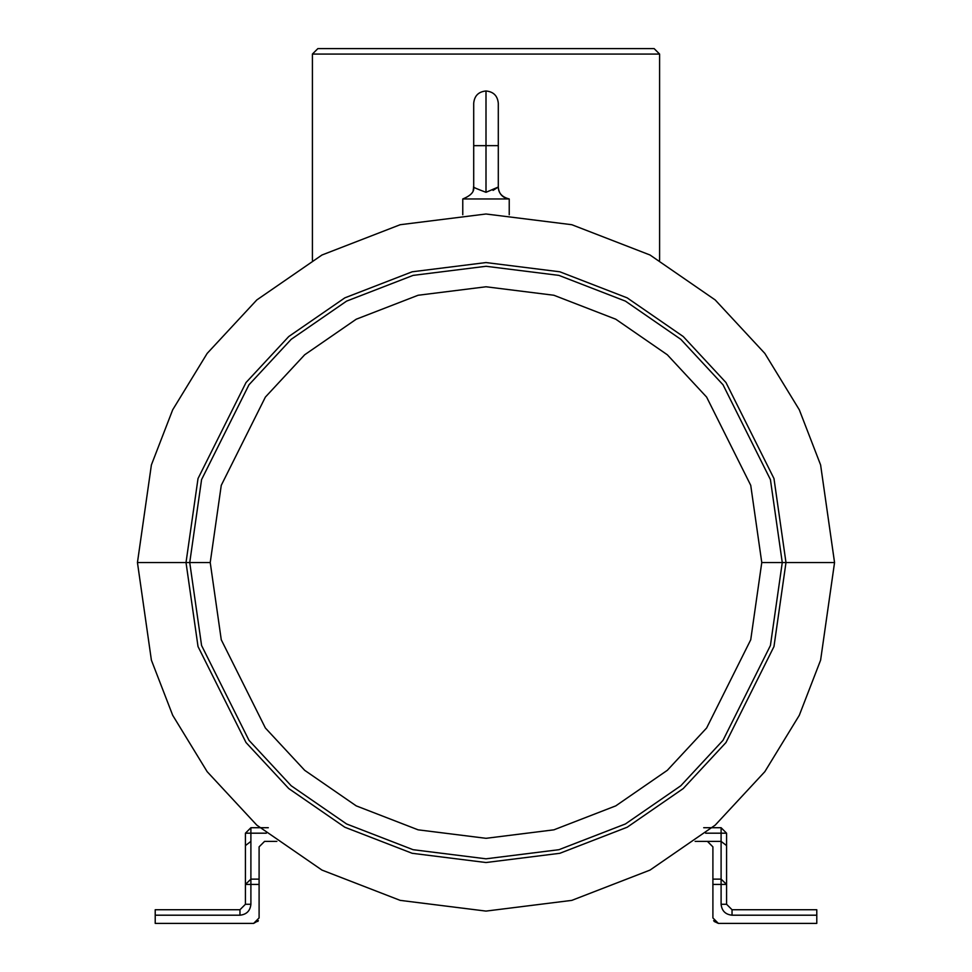 <?xml version="1.0" encoding="UTF-8"?>
<svg xmlns="http://www.w3.org/2000/svg" width="972" height="972" viewBox="0 0 972 972"><rect width="100%" height="100%" fill="white"/><g stroke="black" fill="none" stroke-linecap="round" stroke-linejoin="round"><path stroke-width="1.46" d="M498.308 187.365L498.296 187.086C498.77 193.306 502.026 197.255 508.04 198.956L509.231 198.956L509.231 214.763L509.231 198.956L462.769 198.956L508.04 198.956C502.026 197.255 498.77 193.306 498.296 187.086L486 192.298C467.435 185.36 475.478 187.256 473.704 187.074C475.478 187.256 467.435 185.36 486 192.298L498.308 187.025L493.071 190.391M486 145.642L486 90.979L486 145.642M486 145.654L498.296 145.642L486 145.654L486 192.298L486 145.654L473.704 145.654L486 145.654L486 90.979L486 145.654M462.769 198.956L462.769 214.763L462.769 198.956C470.849 195.676 474.494 191.703 473.692 187.025L473.157 190.439L473.716 187.377M785.984 562.545L773.979 478.552L725.987 382.555L683.243 336.531L627.171 297.857L559.836 271.796L486 262.562L412.164 271.796L344.829 297.857L288.757 336.531L246.013 382.555L198.021 478.552L186.017 562.545L189.734 562.545L201.581 645.505L248.978 740.312L291.187 785.765L346.579 823.964L413.076 849.698L486 858.811L558.924 849.698L625.421 823.964L680.813 785.765L723.022 740.312L770.419 645.505L782.266 562.545L785.984 562.545L773.979 646.538L725.987 742.535L683.243 788.559L627.171 827.233L559.836 853.294L486 862.529L412.164 853.294L344.829 827.233L288.757 788.559L246.013 742.535L198.021 646.538L186.017 562.545L137.453 562.545L151.389 660.134L172.688 715.283L207.158 771.671L256.815 825.155L321.975 870.086L400.197 900.376L486 911.092L571.803 900.376L650.025 870.086L715.185 825.155L764.843 771.671L799.312 715.283L820.611 660.134L834.559 562.545L820.611 464.956L799.312 409.807L764.843 353.419L715.185 299.935L650.025 255.004L571.803 224.714L486 213.998L400.197 224.714L321.975 255.004L256.815 299.935L207.158 353.419L172.688 409.807L151.389 464.956L137.453 562.545L186.017 562.545L198.021 478.552L246.013 382.555L288.757 336.531L344.829 297.857L412.164 271.796L486 262.562L559.836 271.796L627.171 297.857L683.243 336.531L725.987 382.555L773.979 478.552L785.984 562.545L834.547 562.545L761.769 562.545L750.736 639.758L706.62 728.004L667.327 770.31L615.774 805.873L553.882 829.833L486 838.314L418.118 829.833L356.226 805.873L304.673 770.31L265.38 728.004L221.264 639.758L210.231 562.545L189.734 562.545L201.581 479.585L248.978 384.778L291.187 339.325L346.579 301.126L413.076 275.392L486 266.279L558.924 275.392L625.421 301.126L680.813 339.325L723.022 384.778L770.419 479.585L782.266 562.545L770.419 645.505L723.022 740.312L680.813 785.765L625.421 823.964L558.924 849.698L486 858.811L413.076 849.698L346.579 823.964L291.187 785.765L248.978 740.312L201.581 645.505L189.734 562.545L210.231 562.545L221.264 639.758L265.38 728.004L304.673 770.31L356.226 805.873L418.118 829.833L486 838.314L553.882 829.833L615.774 805.873L667.327 770.31L706.62 728.004L750.736 639.758L761.769 562.545L750.736 485.332L706.62 397.086L667.327 354.78L615.774 319.217L553.882 295.257L486 286.776L418.118 295.257L356.226 319.217L304.673 354.78L265.38 397.086L221.264 485.332L210.231 562.545L221.264 485.332L265.38 397.086L304.673 354.78L356.226 319.217L418.118 295.257L486 286.776L553.882 295.257L615.774 319.217L667.327 354.78L706.62 397.086L750.736 485.332L761.769 562.545L782.266 562.545L770.419 479.585L723.022 384.778L680.813 339.325L625.421 301.126L558.924 275.392L486 266.279L413.076 275.392L346.579 301.126L291.187 339.325L248.978 384.778L201.581 479.585L189.734 562.545L186.017 562.545L198.021 646.538L246.013 742.535L288.757 788.559L344.829 827.233L412.164 853.294L486 862.529L559.836 853.294L627.171 827.233L683.243 788.559L725.987 742.535L773.979 646.538L785.984 562.545M834.547 562.545L820.611 660.134L799.312 715.283L764.843 771.671L715.185 825.155L650.025 870.086L571.803 900.376L486 911.092L400.197 900.376L321.975 870.086L256.815 825.155L207.158 771.671L172.688 715.283L151.389 660.134L137.441 562.545L151.389 464.956L172.688 409.807L207.158 353.419L256.815 299.935L321.975 255.004L400.197 224.714L486 213.998L571.803 224.714L650.025 255.004L715.185 299.935L764.843 353.419L799.312 409.807L820.611 464.956L834.547 562.545M245.43 904.264L245.43 833.186L250.898 827.719L245.43 833.186L245.43 904.264L239.963 909.731L245.43 904.264L250.898 904.264C250.205 910.861 246.56 914.506 239.963 915.199L155.216 915.199L155.216 923.4L253.631 923.4L259.099 917.933L259.099 884.411L259.099 917.933L253.631 923.4L155.216 923.4L155.216 909.731L239.963 909.731L155.216 909.731L155.216 915.199L239.963 915.199L239.963 909.731L239.963 915.199C246.56 914.506 250.205 910.861 250.898 904.264L245.43 904.264M259.099 846.855L259.099 884.411L250.898 884.411L250.898 904.264L250.898 884.411L259.099 884.411L259.099 846.855L264.566 841.388L259.099 846.855M276.874 841.388L264.566 841.388M726.57 833.186L726.57 904.264L732.038 909.731L816.784 909.731L816.784 915.199L732.038 915.199C725.44 914.506 721.795 910.861 721.103 904.264L721.103 884.411L712.901 884.411L712.901 846.855L707.434 841.388L721.103 841.388L721.103 833.186L705.648 833.186L721.103 833.186L721.103 841.388L707.434 841.388L712.901 846.855L712.901 879.125L721.103 879.125L721.103 841.388L721.103 879.125L712.901 879.125L712.901 917.933L712.901 884.411L721.103 884.411L721.103 904.264C721.795 910.861 725.44 914.506 732.038 915.199L816.784 915.199L816.784 923.4L816.784 909.731L732.038 909.731L732.038 915.199L732.038 909.731L726.57 904.264L721.103 904.264L726.57 904.264L726.57 884.411L721.103 884.411L721.103 879.125L721.103 884.411L726.57 884.411L721.103 879.125L726.57 884.411L726.57 845.579L721.103 841.388L726.57 845.579L726.57 833.186L721.103 833.186L726.57 833.186L721.103 827.719L726.57 833.186M712.901 917.933L718.369 923.4L816.784 923.4L718.369 923.4L712.901 917.933M703.692 827.719L721.103 827.719L721.103 833.186L721.103 827.719M312.413 54.068L659.599 54.068L659.599 260.302L659.599 54.068L312.413 54.068L312.413 260.302L312.413 54.068L317.868 48.6M317.88 48.6L654.132 48.6L317.88 48.6L312.401 54.068M659.599 54.068L654.132 48.6L659.599 54.068M714.213 921.48L718.369 923.4L713.63 920.666M695.126 841.388L707.434 841.388M253.631 923.4L258.37 920.666L253.631 923.4M257.787 921.48L258.37 920.666M266.352 833.186L250.898 833.186L250.898 879.125L259.099 879.125L250.898 879.125L250.898 884.411L245.43 884.411L250.898 884.411L250.898 879.125L245.43 884.411L250.898 879.125L250.898 841.388L245.43 845.579L250.898 841.388L250.898 833.186L245.43 833.186L250.898 833.186L250.898 827.719L250.898 833.186L266.352 833.186M268.308 827.719L250.898 827.719M498.417 188.617L498.308 187.025C498.332 190.087 499.256 196.429 509.231 198.956M473.704 145.654L473.704 103.275C474.421 95.803 478.528 91.708 486 90.979C493.472 91.708 497.579 95.803 498.296 103.275L498.296 145.654M498.296 145.642L498.296 187.025M473.704 145.642L473.704 187.025"/></g></svg>
